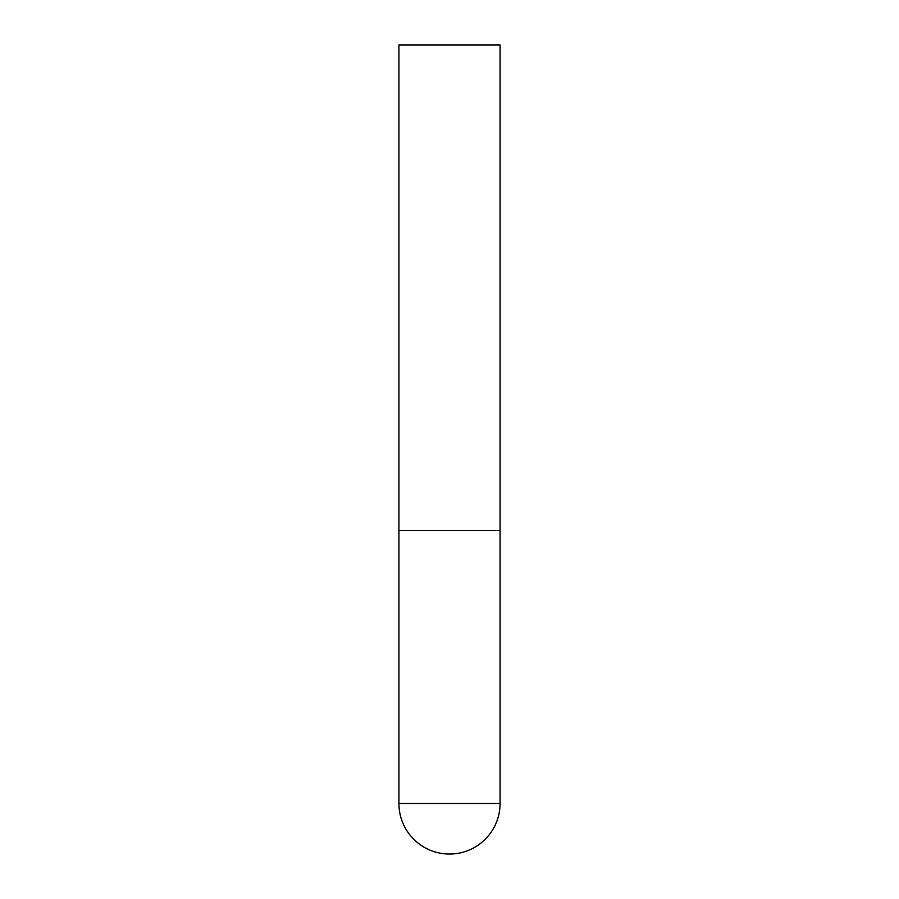 <?xml version="1.0" encoding="UTF-8"?>
<svg xmlns="http://www.w3.org/2000/svg" width="899" height="899" viewBox="0 0 899 899"><rect width="100%" height="100%" fill="white"/><g stroke="black" fill="none" stroke-linecap="round" stroke-linejoin="round"><path stroke-width="1.35" d="M398.931 803.481A50.569 50.569 0 0 0 449.5 854.05A50.569 50.569 0 0 0 500.069 803.481L398.931 803.481L398.931 530.41L500.069 530.41L398.931 530.41L398.931 44.95L500.069 44.95L500.069 803.481"/></g></svg>
